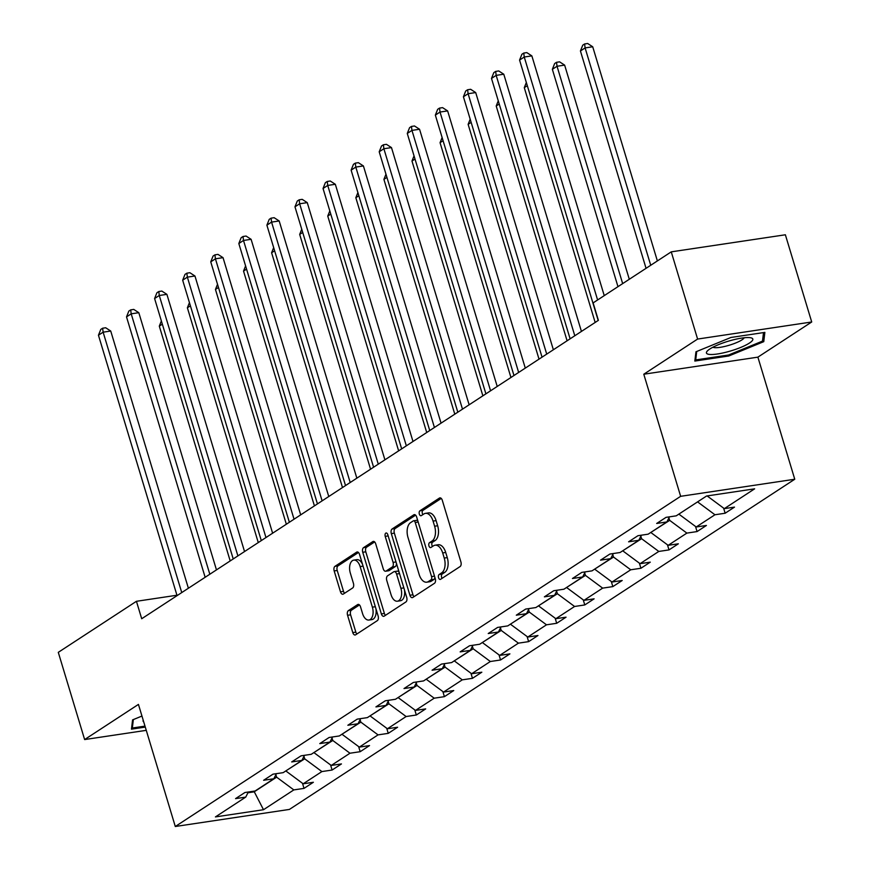 <?xml version="1.0" encoding="UTF-8"?>
<svg xmlns="http://www.w3.org/2000/svg" width="870" height="870" viewBox="0 0 870 870"><rect width="100%" height="100%" fill="white"/><g stroke="black" fill="none" stroke-linecap="round" stroke-linejoin="round"><path stroke-width="1.3" d="M438.567 577.756A2.556 1.446 -98.5 0 0 440.231 579.442A2.556 1.446 -98.5 0 0 440.579 579.311L460.099 566.555A3.654 2.055 -98.5 0 0 460.904 561.933L442.297 500.293A3.654 2.055 -98.5 0 0 439.915 497.879A3.654 2.055 -98.5 0 0 439.426 498.075L419.905 510.831A2.556 1.446 -98.5 0 0 419.34 514.061A2.556 1.446 -98.5 0 0 421.004 515.758A2.556 1.446 -98.5 0 0 421.352 515.616L423.875 513.974A11.701 6.59 -98.5 0 1 425.452 513.354A11.701 6.59 -98.5 0 1 433.064 521.087L434.619 526.219A11.701 6.59 -98.5 0 1 432.042 541.02L429.519 542.673A2.556 1.446 -98.5 0 0 428.953 545.914A2.556 1.446 -98.5 0 0 430.617 547.6A2.556 1.446 -98.5 0 0 430.965 547.469L433.488 545.816A11.701 6.59 -98.5 0 1 435.065 545.207A11.701 6.59 -98.5 0 1 442.678 552.928L444.233 558.072A11.701 6.59 -98.5 0 1 441.655 572.862L439.132 574.515A2.556 1.446 -98.5 0 0 438.567 577.756M435.065 545.207L438.11 544.75A11.701 6.59 -98.5 0 1 445.723 552.472L447.267 557.616A11.701 6.59 -98.5 0 1 444.7 572.406L442.178 574.059A2.556 1.446 -98.5 0 0 441.612 577.299A2.556 1.446 -98.5 0 0 442.101 578.322M441.242 498.423L422.95 510.375A2.556 1.446 -98.5 0 0 422.385 513.604A2.556 1.446 -98.5 0 0 422.863 514.627M425.452 513.354L428.497 512.898A11.701 6.59 -98.5 0 1 436.109 520.63L437.653 525.763A11.701 6.59 -98.5 0 1 435.087 540.564L432.564 542.217A2.556 1.446 -98.5 0 0 431.998 545.457A2.556 1.446 -98.5 0 0 432.488 546.469M348.37 610.653A3.654 2.055 -98.5 0 0 347.565 615.286L352.785 632.577A3.654 2.055 -98.5 0 0 355.167 634.991A3.654 2.055 -98.5 0 0 355.656 634.795L377.33 620.636A3.654 2.055 -98.5 0 0 378.135 616.004L359.527 554.375A3.654 2.055 -98.5 0 0 357.157 551.961A3.654 2.055 -98.5 0 0 356.656 552.145L334.983 566.316A3.654 2.055 -98.5 0 0 334.178 570.938L340.485 591.828A3.654 2.055 -98.5 0 0 342.856 594.243A3.654 2.055 -98.5 0 0 343.356 594.047L352.633 587.989A3.654 2.055 -98.5 0 0 353.437 583.368L350.305 573.004A9.777 5.514 -98.5 0 1 353.775 560.128A9.777 5.514 -98.5 0 1 360.137 566.587L372.382 607.162A9.777 5.514 -98.5 0 1 368.923 620.038A9.777 5.514 -98.5 0 1 362.562 613.578L360.517 606.814A3.654 2.055 -98.5 0 0 358.135 604.4A3.654 2.055 -98.5 0 0 357.646 604.596L348.37 610.653L351.415 610.207A3.654 2.055 -98.5 0 0 350.61 614.829L355.83 632.12A3.654 2.055 -98.5 0 0 356.885 634.002M138.439 704.406L84.629 739.565L58.29 652.348L136.438 601.3L141.701 618.744L598.386 320.345L593.122 302.901L671.259 251.854L697.599 339.061L643.789 374.22L680.644 496.313L175.294 826.5L138.439 704.406M409.922 595.243A3.654 2.055 -98.5 0 0 412.304 597.657A3.654 2.055 -98.5 0 0 412.793 597.462L434.467 583.302A3.654 2.055 -98.5 0 0 435.272 578.68L416.665 517.041A3.654 2.055 -98.5 0 0 414.283 514.627A3.654 2.055 -98.5 0 0 413.794 514.822L392.12 528.982A3.654 2.055 -98.5 0 0 391.315 533.604L409.922 595.243L412.967 594.786A3.654 2.055 -98.5 0 0 414.011 596.668M405.898 601.964L384.225 616.134A3.654 2.055 -98.5 0 1 383.735 616.319A3.654 2.055 -98.5 0 1 381.354 613.905L362.746 552.276A3.654 2.055 -98.5 0 1 363.551 547.654L372.828 541.586A3.654 2.055 -98.5 0 1 373.317 541.39A3.654 2.055 -98.5 0 1 375.699 543.815L383.246 568.806A3.654 2.055 -98.5 0 0 385.617 571.22A3.654 2.055 -98.5 0 0 386.117 571.035L392.272 567.012A3.654 2.055 -98.5 0 0 393.077 562.39L385.214 536.366A2.556 1.446 -98.5 0 1 386.128 532.995A2.556 1.446 -98.5 0 1 387.792 534.68L406.703 597.342A3.654 2.055 -98.5 0 1 405.898 601.964M84.629 739.565L146.269 730.343M643.789 374.22L757.89 357.146L811.71 321.987L697.599 339.061M811.71 321.987L785.371 234.78L671.259 251.854M248.32 792.004L245.742 797.105L235.552 798.627L244.916 792.516L255.106 790.993L273.822 778.759L263.632 780.281L272.984 774.169L283.185 772.647L301.901 760.413L291.7 761.935L301.063 755.823L311.253 754.301L329.969 742.066L319.779 743.6L329.132 737.477L339.333 735.955L358.048 723.731L347.859 725.254L357.211 719.142L367.401 717.609L386.117 705.385L375.927 706.908L385.29 700.796L395.48 699.273L414.196 687.039L404.006 688.561L413.359 682.45L423.559 680.927L442.275 668.693L432.075 670.226L441.438 664.104L451.628 662.581L470.344 650.358L460.154 651.88L469.506 645.768L479.707 644.235L498.423 632.011L488.233 633.534L497.586 627.422L507.775 625.9L526.502 613.665L516.301 615.188L525.665 609.076L535.855 607.554L554.571 595.319L544.381 596.842L553.733 590.73L563.934 589.207L582.65 576.973L572.449 578.506L581.812 572.384L592.002 570.861L610.718 558.638L600.528 560.16L609.881 554.049L620.082 552.515L638.797 540.292L628.608 541.814L637.96 535.702L648.15 534.18L666.877 521.946L656.676 523.468L666.039 517.356L676.229 515.834L706.549 496.02L754.627 488.831L724.308 508.645L734.497 507.112L725.145 513.235L714.955 514.757L696.228 526.981L706.429 525.458L697.066 531.57L686.876 533.103L668.16 545.327L678.35 543.804L668.997 549.916L658.797 551.439L640.081 563.673L650.281 562.15L640.918 568.262L630.728 569.785L612.012 582.019L622.202 580.486L612.839 586.608L602.649 588.131L583.933 600.354L594.123 598.832L584.77 604.944L574.581 606.477L555.854 618.7L566.055 617.178L556.691 623.29L546.501 624.812L527.785 637.047L537.975 635.524L528.623 641.636L518.422 643.158L499.706 655.393L509.907 653.87L500.544 659.982L490.354 661.504L471.638 673.739L481.828 672.205L472.464 678.328L462.274 679.851L443.559 692.074L453.748 690.552L444.396 696.663L434.195 698.197L415.479 710.42L425.68 708.898L416.317 715.01L406.127 716.532L387.411 728.766L397.601 727.244L388.248 733.356L378.048 734.878L359.332 747.112L369.532 745.579L360.169 751.702L349.979 753.224L331.263 765.448L341.453 763.925L332.09 770.037L321.9 771.57L303.184 783.794L313.374 782.271L304.022 788.383L293.821 789.906L263.501 809.72L215.423 816.919L245.742 797.105M680.644 496.313L794.756 479.239L289.405 809.426L175.294 826.5M303.945 756.345L304.696 758.825L285.915 770.853M285.98 771.059L303.184 783.794M304.696 758.825L321.9 771.57M276.399 773.658L273.822 778.759M332.025 738.01L332.775 740.479L313.994 752.506M314.059 752.713L331.263 765.448M332.775 740.479L349.979 753.224M304.467 755.312L301.901 760.413M360.104 719.664L360.843 722.143L342.073 734.171M342.127 734.367L359.332 747.112M360.843 722.143L378.048 734.878M332.547 736.977L329.969 742.066M388.172 701.318L388.923 703.797L370.142 715.825M370.207 716.021L387.411 728.766M388.923 703.797L406.127 716.532M360.615 718.631L358.048 723.731M416.251 682.972L417.002 685.451L398.221 697.479M398.275 697.686L415.479 710.42M417.002 685.451L434.195 698.197M388.694 700.285L386.117 705.385M444.32 664.626L445.07 667.105L426.289 679.133M426.354 679.339L443.559 692.074M445.07 667.105L462.274 679.851M416.773 681.939L414.196 687.039M472.399 646.29L473.149 648.77L454.368 660.798M454.434 660.993L471.638 673.739M473.149 648.77L490.354 661.504M444.842 663.592L442.275 668.693M500.478 627.944L501.218 630.424L482.448 642.451M482.502 642.647L499.706 655.393M501.218 630.424L518.422 643.158M472.921 645.257L470.344 650.358M528.547 609.598L529.297 612.078L510.516 624.105M510.581 624.312L527.785 637.047M529.297 612.078L546.501 624.812M500.989 626.911L498.423 632.011M556.626 591.252L557.376 593.731L538.595 605.759M538.65 605.966L555.854 618.7M557.376 593.731L574.581 606.477M529.069 608.565L526.502 613.665M584.694 572.917L585.445 575.385L566.664 587.413M566.729 587.62L583.933 600.354M585.445 575.385L602.649 588.131M557.148 590.219L554.571 595.319M612.774 554.571L613.524 557.05L594.743 569.078M594.808 569.274L612.012 582.019M613.524 557.05L630.728 569.785M585.216 571.884L582.65 576.973M640.853 536.224L641.592 538.704L622.822 550.732M622.876 550.928L640.081 563.673M641.592 538.704L658.797 551.439M613.296 553.537L610.718 558.638M668.921 517.878L669.672 520.358L650.89 532.386M650.956 532.592L668.16 545.327M669.672 520.358L686.876 533.103M641.375 535.191L638.797 540.292M697.686 501.816L678.97 514.039M679.024 514.246L696.228 526.981M697.751 502.012L714.955 514.757M669.443 516.845L666.877 521.946M707.147 495.933L724.308 508.645M757.89 357.146L794.756 479.239M176.947 595.232L136.438 601.3M247.928 792.777L254.16 791.841L276.627 777.171L275.877 774.691M253.953 791.156L263.501 809.72M276.627 777.171L293.821 789.906M723.601 508.113L725.145 513.235M695.521 526.459L697.066 531.57M667.453 544.805L668.997 549.916M639.374 563.151L640.918 568.262M611.295 581.486L612.839 586.608M583.226 599.832L584.77 604.944M555.147 618.178L556.691 623.29M527.079 636.525L528.623 641.636M498.999 654.86L500.544 659.982M470.92 673.206L472.464 678.328M442.852 691.552L444.396 696.663M414.772 709.898L416.317 715.01M386.704 728.244L388.248 733.356M358.625 746.58L360.169 751.702M330.546 764.926L332.09 770.037M302.477 783.272L304.022 788.383M728.745 355.993L763.762 341.66L764.861 332.394L730.963 337.462L695.946 351.795L694.836 361.061L728.745 355.993L728.451 355.025M141.951 716.053L132.577 719.892L131.468 729.158L145.29 727.092M415.61 515.16L395.154 528.525A3.654 2.055 -98.5 0 0 394.36 533.158L412.967 594.786M430.998 579.833A2.556 1.446 -98.5 0 0 431.563 576.592L415.229 522.489A2.556 1.446 -98.5 0 0 413.565 520.804A2.556 1.446 -98.5 0 0 413.217 520.934L410.553 522.674A11.701 6.59 -98.5 0 0 407.986 537.475L419.155 574.45A11.701 6.59 -98.5 0 0 426.757 582.182A11.701 6.59 -98.5 0 0 428.334 581.573L430.998 579.833L434.043 579.376A2.556 1.446 -98.5 0 0 434.782 577.049M417.926 521.239A2.556 1.446 -98.5 0 0 416.61 520.347A2.556 1.446 -98.5 0 0 416.262 520.477M426.757 582.182L429.802 581.725A11.701 6.59 -98.5 0 0 431.379 581.116L428.334 581.573M434.043 579.376L431.379 581.116M374.644 541.934L366.596 547.197A3.654 2.055 -98.5 0 0 365.791 551.819L384.399 613.448A3.654 2.055 -98.5 0 0 385.443 615.329M385.617 571.22L388.662 570.764A3.654 2.055 -98.5 0 0 389.162 570.579L395.317 566.555A3.654 2.055 -98.5 0 0 396.339 563.01M391.076 594.743A9.777 5.514 -98.5 0 0 397.438 601.203A9.777 5.514 -98.5 0 0 400.907 588.327L396.589 574.026A3.654 2.055 -98.5 0 0 394.208 571.612A3.654 2.055 -98.5 0 0 393.719 571.807L387.563 575.82A3.654 2.055 -98.5 0 0 386.758 580.453L391.076 594.743M397.438 601.203L400.483 600.746A9.777 5.514 -98.5 0 0 404.376 589.61M399.232 572.601A3.654 2.055 -98.5 0 0 397.253 571.155L394.208 571.612M359.462 604.944L351.415 610.207M368.923 620.038L371.958 619.592A9.777 5.514 -98.5 0 0 375.851 608.445M362.583 564.489A9.777 5.514 -98.5 0 0 356.82 559.671L353.775 560.128M358.473 552.493L338.028 565.859A3.654 2.055 -98.5 0 0 337.223 570.481L343.53 591.372A3.654 2.055 -98.5 0 0 344.574 593.253M762.805 338.506L763.762 341.66M657.372 260.924L592.72 46.773L585.108 47.915L580.431 50.971L646.051 268.319M650.727 265.263L585.108 47.915L584.618 43.957L587.663 43.5L592.72 46.773M580.431 50.971L582.748 45.175L584.618 43.957M604.248 295.637L531.853 55.876L524.251 57.018L597.603 299.976M519.575 60.073L521.891 54.277L523.762 53.059L524.251 57.018L519.575 60.073L598.19 320.475M523.762 53.059L526.807 52.602L531.853 55.876M629.293 279.27L564.641 65.12L557.039 66.261L552.352 69.317L617.972 286.665M622.659 283.609L557.039 66.261L556.539 62.303L559.584 61.846L564.641 65.12M552.352 69.317L554.668 63.521L556.539 62.303M527.307 85.684L524.284 87.663L595.167 322.455M524.284 87.663L526.339 82.498M581.432 331.426L503.784 74.222L496.172 75.364L574.798 335.766M491.496 78.42L493.812 72.623L495.682 71.405L496.172 75.364L491.496 78.42L570.111 338.821M495.682 71.405L498.727 70.948L503.784 74.222M553.363 349.773L475.705 92.568L468.103 93.71L546.719 354.112M463.416 96.766L465.733 90.969L467.614 89.751L468.103 93.71L463.416 96.766L542.043 357.168M467.614 89.751L470.648 89.295L475.705 92.568M750.07 337.669A24.208 5.002 163.2 0 0 727.516 341.442A24.208 5.002 163.2 0 0 707.538 350.784A24.208 5.002 163.2 0 0 709.213 354.394A24.208 5.002 163.2 0 0 740.087 347.685A24.208 5.002 163.2 0 0 750.679 337.767A24.208 5.002 163.2 0 0 750.07 337.669M712.954 347.206A16.573 3.426 163.2 0 0 714.411 347.63A16.573 3.426 163.2 0 0 731.387 344.553A16.573 3.426 163.2 0 0 744.187 337.777M763.512 332.59L762.49 341.116L728.571 355.003L695.717 359.919L696.718 351.48M695.184 358.168L695.717 359.919M143.202 720.175A24.208 5.002 163.2 0 0 143.702 721.861M144.996 726.124L132.338 728.016L133.349 719.577M131.816 726.265L132.338 728.016M499.228 104.03L496.204 105.999L567.099 340.801M496.204 105.999L498.271 100.844M525.284 368.108L447.637 110.914L440.024 112.045L518.65 372.447M435.348 115.112L437.664 109.315L439.535 108.087L440.024 112.045L435.348 115.112L513.963 375.503M439.535 108.087L442.58 107.641L447.637 110.914M471.148 122.376L468.125 124.345L539.019 359.136M468.125 124.345L470.191 119.19M497.216 386.454L419.558 129.26L411.956 130.391L490.571 390.793M407.269 133.447L409.585 127.662L411.456 126.433L411.956 130.391L407.269 133.447L485.895 393.849M411.456 126.433L414.501 125.976L419.558 129.26M443.08 140.712L440.057 142.691L510.94 377.482M440.057 142.691L442.112 137.536M469.137 404.8L391.478 147.595L383.877 148.737L462.492 409.139M379.2 151.793L381.517 145.997L383.387 144.779L383.877 148.737L379.2 151.793L457.816 412.195M383.387 144.779L386.432 144.322L391.478 147.595M415.001 159.058L411.978 161.037L482.872 395.828M411.978 161.037L414.044 155.882M386.933 177.404L383.909 179.372L454.792 414.174M383.909 179.372L385.965 174.217M358.853 195.75L355.83 197.718L426.713 432.51M355.83 197.718L357.896 192.564M330.774 214.085L327.751 216.064L398.645 450.856M327.751 216.064L329.817 210.91M302.706 232.431L299.682 234.411L370.566 469.202M299.682 234.411L301.738 229.256M274.626 250.777L271.603 252.757L342.497 487.548M271.603 252.757L273.669 247.591M246.558 269.124L243.535 271.092L314.418 505.894M243.535 271.092L245.59 265.937M218.479 287.47L215.456 289.438L286.339 524.229M215.456 289.438L217.522 284.283M190.399 305.805L187.376 307.784L258.27 542.575M187.376 307.784L189.442 302.629M162.331 324.151L159.308 326.13L230.191 560.922M159.308 326.13L161.363 320.976M441.057 423.146L363.41 165.942L355.797 167.083L434.424 427.485M351.121 170.139L353.437 164.343L355.308 163.125L355.797 167.083L351.121 170.139L429.736 430.541M355.308 163.125L358.353 162.668L363.41 165.942M412.989 441.481L335.331 184.288L327.729 185.43L406.344 445.821M323.042 188.485L325.358 182.689L327.24 181.46L327.729 185.43L323.042 188.485L401.668 448.887M327.24 181.46L330.274 181.014L335.331 184.288M384.91 459.828L307.262 202.634L299.65 203.765L378.276 464.167M294.974 206.821L297.29 201.035L299.16 199.806L299.65 203.765L294.974 206.821L373.589 467.223M299.16 199.806L302.205 199.35L307.262 202.634M356.841 478.174L279.183 220.969L271.57 222.111L350.197 482.513M266.894 225.167L269.211 219.37L271.081 218.152L271.57 222.111L266.894 225.167L345.521 485.569M271.081 218.152L274.126 217.696L279.183 220.969M328.762 496.52L251.104 239.315L243.502 240.457L322.117 500.859M238.826 243.513L241.142 237.717L243.013 236.499L243.502 240.457L238.826 243.513L317.441 503.915M243.013 236.499L246.058 236.042L251.104 239.315M300.683 514.866L223.035 257.661L215.423 258.803L294.049 519.205M210.747 261.859L213.063 256.063L214.933 254.845L215.423 258.803L210.747 261.859L289.362 522.261M214.933 254.845L217.978 254.388L223.035 257.661M272.614 533.201L194.956 276.007L187.354 277.138L265.97 537.54M182.667 280.205L184.984 274.409L186.865 273.18L187.354 277.138L182.667 280.205L261.294 540.596M186.865 273.18L189.899 272.723L194.956 276.007M244.535 551.547L166.888 294.354L159.275 295.485L237.891 555.886M154.599 298.54L156.915 292.755L158.786 291.526L159.275 295.485L154.599 298.54L233.214 558.942M158.786 291.526L161.831 291.069L166.888 294.354M216.467 569.893L138.808 312.689L131.196 313.831L209.822 574.233M126.52 316.887L128.836 311.09L130.707 309.872L131.196 313.831L126.52 316.887L205.146 577.288M130.707 309.872L133.752 309.415L138.808 312.689M188.388 588.24L110.729 331.035L103.128 332.177L181.743 592.579M98.451 335.233L100.768 329.436L102.638 328.218L103.128 332.177L98.451 335.233L177.067 595.635M102.638 328.218L105.683 327.762L110.729 331.035M444.7 572.406L441.655 572.862M447.267 557.616L444.233 558.072M445.723 552.472L442.678 552.928M432.564 542.217L429.519 542.673M435.087 540.564L432.042 541.02M437.653 525.763L434.619 526.219M436.109 520.63L433.064 521.087M422.95 510.375L419.905 510.831M440.448 497.923L439.426 498.075M442.178 574.059L439.132 574.515M394.36 533.158L391.315 533.604M395.154 528.525L392.12 528.982M414.816 514.67L413.794 514.822M434.511 576.147L431.563 576.592M418.176 522.043L415.229 522.489M384.399 613.448L381.354 613.905M365.791 551.819L362.746 552.276M366.596 547.197L363.551 547.654M373.85 541.434L372.828 541.586M389.162 570.579L386.117 571.035M395.317 566.555L392.272 567.012M396.024 561.944L393.077 562.39M388.161 535.92L385.214 536.366M403.854 587.881L400.907 588.327M399.537 573.591L396.589 574.026M358.668 604.443L357.646 604.596M375.329 606.716L372.382 607.162M363.084 566.142L360.137 566.587M343.53 591.372L340.485 591.828M337.223 570.481L334.178 570.938M338.028 565.859L334.983 566.316M357.679 551.993L356.656 552.145M355.83 632.12L352.785 632.577M350.61 614.829L347.565 615.286M416.61 520.347L413.565 520.804"/></g></svg>
